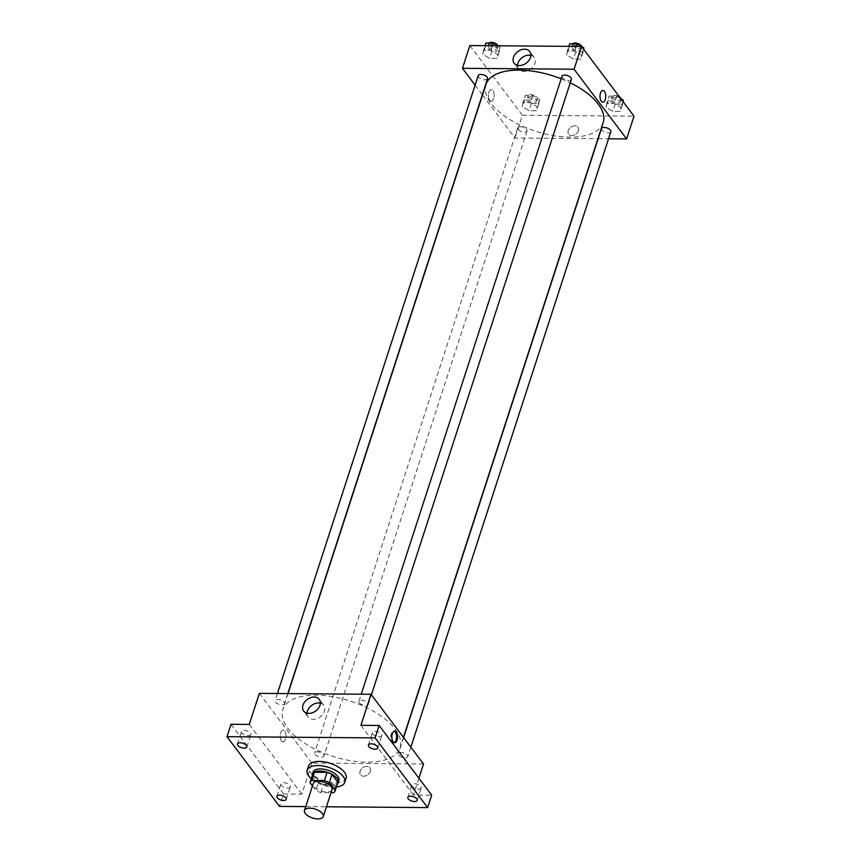 <?xml version="1.0" encoding="UTF-8"?>
<svg xmlns="http://www.w3.org/2000/svg" width="861" height="861" viewBox="0 0 861 861"><rect width="100%" height="100%" fill="white"/><g stroke="black" fill="none" stroke-linecap="round" stroke-linejoin="round"><path stroke-width="0.65" stroke-dasharray="4.3 3.23" d="M331.991 789.677A9.869 4.639 18 0 1 321.175 791.044A9.869 4.639 18 0 1 313.232 783.585M312.468 785.921L315.912 790.484A13.249 6.231 18 0 0 320.862 792.615L331.011 792.69M320.862 792.615L323.542 784.339L336.145 784.436L333.455 792.712M337.867 782.531A13.249 6.231 18 0 1 336.145 784.436M323.542 784.339A13.249 6.231 18 0 1 318.602 782.208L315.912 790.484M312.672 774.34L318.602 782.208M312.274 775.557A13.561 6.382 -162 0 0 330.861 785.727A13.561 6.382 -162 0 0 337.48 783.747M338.868 780.475A13.561 6.382 18 0 1 331.528 783.661A13.561 6.382 18 0 1 318.161 779.668A13.561 6.382 18 0 1 313.07 772.091M336.447 786.911A19.728 9.277 18 0 1 311.251 778.731M346.079 778.236A19.728 9.277 18 0 1 324.446 780.97A19.728 9.277 18 0 1 308.55 766.042M305.752 806.606L326.437 806.779M231.028 724.273L283.56 793.971L279.524 806.391M283.56 793.971L301.813 794.122L311.897 763.083L423.515 763.987M418.898 778.215L413.431 795.037L431.684 795.177M370.284 771.338A5.855 4.294 -37 0 0 369.864 767.764A5.855 4.294 -37 0 0 362.599 767.872A5.855 4.294 -37 0 0 360.511 774.814A5.855 4.294 -37 0 0 365.721 775.826A5.855 4.294 -37 0 0 370.284 771.338A5.855 4.294 -37 0 0 369.864 767.764A5.855 4.294 -37 0 0 362.599 767.861A5.855 4.294 -37 0 0 360.511 774.814A5.855 4.294 -37 0 0 365.721 775.826A5.855 4.294 -37 0 0 370.284 771.338M418.564 789.106A4.929 2.325 -162 0 0 421.233 787.944A4.929 2.325 -162 0 0 419.382 785.189A4.929 2.325 -162 0 0 414.528 783.747A4.929 2.325 -162 0 0 411.859 784.898A4.929 2.325 -162 0 0 413.71 787.654A4.929 2.325 -162 0 0 418.564 789.106M379.12 736.768A4.929 2.325 -162 0 0 381.789 735.617A4.929 2.325 -162 0 0 379.938 732.862A4.929 2.325 -162 0 0 375.084 731.409A4.929 2.325 -162 0 0 372.404 732.571A4.929 2.325 -162 0 0 374.266 735.316A4.929 2.325 -162 0 0 379.12 736.768M413.431 795.037L360.888 725.328M248.172 735.703A4.929 2.325 -162 0 0 250.852 734.551A4.929 2.325 -162 0 0 248.99 731.796A4.929 2.325 -162 0 0 244.137 730.343A4.929 2.325 -162 0 0 241.467 731.506A4.929 2.325 -162 0 0 243.319 734.261A4.929 2.325 -162 0 0 248.172 735.703M287.628 788.041A4.929 2.325 -162 0 0 290.297 786.879A4.929 2.325 -162 0 0 288.446 784.134A4.929 2.325 -162 0 0 283.581 782.681A4.929 2.325 -162 0 0 280.912 783.833A4.929 2.325 -162 0 0 282.763 786.588A4.929 2.325 -162 0 0 287.628 788.041M249.27 724.413L301.813 794.122M395.102 729.116A61.648 28.994 18 0 1 400.074 747.725A61.648 28.994 18 0 1 332.475 756.249A61.648 28.994 18 0 1 282.806 709.625A61.648 28.994 18 0 1 332.916 696.753A61.648 28.994 18 0 1 395.102 729.116M259.355 693.374L311.897 763.083M284.108 702.21A4.929 2.325 18 0 1 284.507 703.695A4.929 2.325 18 0 1 279.093 704.373A4.929 2.325 18 0 1 275.122 700.65A4.929 2.325 18 0 1 279.136 699.616A4.929 2.325 18 0 1 284.108 702.21M407.361 755.226A4.929 2.325 18 0 1 407.759 756.711A4.929 2.325 18 0 1 402.345 757.389A4.929 2.325 18 0 1 398.374 753.666A4.929 2.325 18 0 1 402.378 752.632A4.929 2.325 18 0 1 407.361 755.226M323.553 754.537A4.929 2.325 18 0 1 323.951 756.033A4.929 2.325 18 0 1 318.538 756.711A4.929 2.325 18 0 1 314.566 752.977A4.929 2.325 18 0 1 318.581 751.954A4.929 2.325 18 0 1 323.553 754.537M359.328 702.813A4.929 2.325 -162 0 0 364.3 705.407A4.929 2.325 -162 0 0 368.304 704.373A4.929 2.325 -162 0 0 364.332 700.65A4.929 2.325 -162 0 0 358.929 701.328A4.929 2.325 -162 0 0 359.328 702.813M281.504 740.901A5.855 2.884 90.5 0 0 283.054 741.838A5.855 2.884 90.5 0 0 285.992 736.004A5.855 2.884 90.5 0 0 283.151 730.128A5.855 2.884 90.5 0 0 280.352 734.315A5.855 2.884 90.5 0 0 281.504 740.901A5.855 2.884 90.5 0 0 283.065 741.838A5.855 2.884 90.5 0 0 285.992 736.004A5.855 2.884 90.5 0 0 283.151 730.128A5.855 2.884 90.5 0 0 280.352 734.315A5.855 2.884 90.5 0 0 281.515 740.901M394.144 742.645A5.855 2.884 -89.5 0 1 393.595 742.742A5.855 2.884 -89.5 0 1 390.765 736.865A5.855 2.884 -89.5 0 1 393.692 731.032A5.855 2.884 -89.5 0 1 394.23 731.14M320.357 703.157A9.751 7.146 143 0 1 323.725 705.267A9.751 7.146 143 0 1 324.436 711.208A9.751 7.146 143 0 1 316.837 718.698A9.751 7.146 143 0 1 308.152 717.009A9.751 7.146 143 0 1 307.054 713.188M603.163 122.671A61.648 28.994 18 0 1 535.574 131.195A61.648 28.994 18 0 1 485.905 84.572M561.189 78.814A61.648 28.994 18 0 1 570.262 82.828M562.018 76.274A4.929 2.325 -162 0 0 562.416 77.759A4.929 2.325 -162 0 0 567.388 80.353A4.929 2.325 -162 0 0 571.403 79.32M526.652 129.484A4.929 2.325 18 0 1 527.04 130.969A4.929 2.325 18 0 1 521.637 131.647A4.929 2.325 18 0 1 517.665 127.923A4.929 2.325 18 0 1 521.669 126.89A4.929 2.325 18 0 1 526.652 129.484M610.847 131.647A4.929 2.325 18 0 1 605.444 132.336A4.929 2.325 18 0 1 601.462 128.601M487.595 78.642A4.929 2.325 18 0 1 482.192 79.32A4.929 2.325 18 0 1 478.221 75.585M482.526 94.947L514.986 138.018L597.954 138.696M598.191 138.696L608.533 138.782M475.121 85.121L482.364 94.742M469.848 45.547L522.39 115.256L514.986 138.018M522.39 115.256L634.008 116.16M578.42 130.754A5.855 4.294 -37 0 0 578 127.191A5.855 4.294 -37 0 0 570.746 127.288A5.855 4.294 -37 0 0 568.647 134.241A5.855 4.294 -37 0 0 573.856 135.252A5.855 4.294 -37 0 0 578.42 130.754A5.855 4.294 -37 0 0 578 127.191A5.855 4.294 -37 0 0 570.746 127.288A5.855 4.294 -37 0 0 568.647 134.241A5.855 4.294 -37 0 0 573.856 135.252A5.855 4.294 -37 0 0 578.42 130.754M483.559 50.293L482.87 54.286L489.618 58.333L497.055 58.397L497.744 54.404L490.996 50.358L483.559 50.293L482.87 54.286L489.618 58.333L497.055 58.397L497.744 54.404L490.996 50.358L483.559 50.293L485.055 45.665M606.801 103.309L606.122 107.302L612.871 111.349L620.307 111.413L620.985 107.421L614.237 103.374L606.801 103.309L606.122 107.302L612.871 111.349L620.307 111.413L620.985 107.421L614.237 103.374L606.801 103.309L609.157 96.066L608.469 100.059L615.217 104.106L622.654 104.17L623.084 101.663M523.004 102.631L522.315 106.613L529.063 110.671L536.5 110.735L537.189 106.742L530.441 102.685L523.004 102.631L522.315 106.613L529.063 110.671L536.5 110.735L537.189 106.742L530.441 102.685L523.004 102.631L525.361 95.388L524.672 99.37L531.42 103.428L538.857 103.481L539.546 99.499L532.787 95.442L525.361 95.388M567.356 50.971L566.678 54.964L573.426 59.022L580.863 59.075L581.541 55.082L574.793 51.036L567.356 50.971L566.678 54.964L573.426 59.022L580.863 59.075L581.541 55.082L574.793 51.036L567.356 50.971L568.863 46.354M489.64 100.317A5.855 2.884 90.5 0 0 491.19 101.264A5.855 2.884 90.5 0 0 494.128 95.431A5.855 2.884 90.5 0 0 491.287 89.544A5.855 2.884 90.5 0 0 488.488 93.731A5.855 2.884 90.5 0 0 489.64 100.317A5.855 2.884 90.5 0 0 491.2 101.264A5.855 2.884 90.5 0 0 494.128 95.431A5.855 2.884 90.5 0 0 491.287 89.544A5.855 2.884 90.5 0 0 488.488 93.731A5.855 2.884 90.5 0 0 489.651 100.317M602.818 102.168L602.818 102.168A5.855 2.884 -89.5 0 1 599.977 96.292A5.855 2.884 -89.5 0 1 602.915 90.459L602.915 90.459M530.85 55.33A9.751 7.146 143 0 1 534.218 57.439A9.751 7.146 143 0 1 534.918 63.38A9.751 7.146 143 0 1 527.319 70.871A9.751 7.146 143 0 1 518.645 69.181A9.751 7.146 143 0 1 517.536 65.361M569.713 43.728L569.024 47.721L575.772 51.778L583.209 51.832L583.64 49.335M580.755 47.818A4.929 2.325 18 0 1 581.153 49.303A4.929 2.325 18 0 1 575.751 49.992A4.929 2.325 18 0 1 571.769 46.257A4.929 2.325 18 0 1 575.783 45.224A4.929 2.325 18 0 1 580.755 47.818M569.024 47.721L566.678 54.964M575.772 51.778L573.426 59.022M583.209 51.832L580.863 59.075M583.478 49.12L581.541 55.082M576.3 46.408L574.793 51.036M581.853 46.612A4.929 2.325 18 0 1 581.821 47.237A4.929 2.325 18 0 1 576.418 47.915A4.929 2.325 18 0 1 572.447 44.191A4.929 2.325 18 0 1 572.705 43.76M485.905 43.05L485.227 47.043L491.975 51.09L499.412 51.154L500.09 47.161L497.776 45.773M496.948 47.14A4.929 2.325 18 0 1 497.346 48.625A4.929 2.325 18 0 1 491.943 49.303A4.929 2.325 18 0 1 487.972 45.579A4.929 2.325 18 0 1 491.975 44.546A4.929 2.325 18 0 1 496.948 47.14M485.227 47.043L482.87 54.286M491.975 51.09L489.618 58.333M499.412 51.154L497.055 58.397M500.09 47.161L497.744 54.404M492.492 45.73L490.996 50.358M498.002 45.773A4.929 2.325 18 0 1 498.024 46.559A4.929 2.325 18 0 1 492.61 47.237A4.929 2.325 18 0 1 488.639 43.513A4.929 2.325 18 0 1 488.897 43.072M620.824 98.66L616.594 96.12L609.157 96.066M620.2 100.156A4.929 2.325 18 0 1 620.598 101.641A4.929 2.325 18 0 1 615.195 102.319A4.929 2.325 18 0 1 611.213 98.595A4.929 2.325 18 0 1 615.228 97.562A4.929 2.325 18 0 1 620.2 100.156M608.469 100.059L606.122 107.302M615.217 104.106L612.871 111.349M622.654 104.17L620.307 111.413M622.933 101.458L620.985 107.421M616.594 96.12L614.237 103.374M621.298 98.95A4.929 2.325 18 0 1 621.276 99.575A4.929 2.325 18 0 1 615.863 100.253A4.929 2.325 18 0 1 611.891 96.518A4.929 2.325 18 0 1 619.446 96.83M536.403 99.467A4.929 2.325 18 0 1 536.79 100.963A4.929 2.325 18 0 1 531.388 101.641A4.929 2.325 18 0 1 527.416 97.906A4.929 2.325 18 0 1 531.42 96.884A4.929 2.325 18 0 1 536.403 99.467M524.672 99.37L522.315 106.613M531.42 103.428L529.063 110.671M538.857 103.481L536.5 110.735M539.546 99.499L537.189 106.742M532.787 95.442L530.441 102.685M537.07 97.401A4.929 2.325 18 0 1 537.468 98.886A4.929 2.325 18 0 1 532.066 99.575A4.929 2.325 18 0 1 528.084 95.84A4.929 2.325 18 0 1 532.098 94.807A4.929 2.325 18 0 1 537.07 97.401M286.261 799.299L290.297 786.879M276.876 796.253L280.912 783.833M417.198 800.364L421.233 787.944M407.823 797.318L411.859 784.898M377.753 748.037L381.789 735.617M368.379 744.98L372.404 732.571M246.816 746.971L250.852 734.551M237.432 743.926L241.467 731.506M393.595 742.742L394.682 742.752M393.692 731.032L394.779 731.032M323.725 705.267L319.259 699.336M308.152 717.009L303.685 711.078M288.015 693.6L282.806 709.625M403.443 737.35L400.074 747.725M368.304 704.373L371.403 694.849M358.929 701.328L361.243 694.203M517.665 127.923L314.566 752.977M527.04 130.969L323.951 756.033M403.605 737.565L398.374 753.666M410.848 747.176L407.759 756.711M277.436 693.514L275.122 700.65M287.789 693.6L284.507 703.695M534.218 57.439L529.752 51.509M518.645 69.181L514.168 63.251M572.447 44.191L571.769 46.257M581.821 47.237L581.153 49.303M488.639 43.513L487.972 45.579M498.024 46.559L497.346 48.625M611.891 96.518L611.213 98.595M621.276 99.575L620.598 101.641M528.084 95.84L527.416 97.906M537.468 98.886L536.79 100.963"/><path stroke-width="1.29" d="M322.455 813.613A9.869 4.639 18 0 1 323.252 816.583A9.869 4.639 18 0 1 312.435 817.95A9.869 4.639 18 0 1 304.482 810.492A9.869 4.639 18 0 1 312.5 808.425A9.869 4.639 18 0 1 322.455 813.613M304.482 810.492L313.232 783.585A9.869 4.639 18 0 1 321.25 781.519A9.869 4.639 18 0 1 331.194 786.706A9.869 4.639 18 0 1 331.991 789.677L323.252 816.583M310.035 782.455L312.672 774.34A13.249 6.231 18 0 1 312.704 774.254A13.249 6.231 18 0 1 314.459 772.274L327.051 772.371L324.36 780.647L311.768 780.55A13.249 6.231 18 0 0 310.014 782.541A13.249 6.231 18 0 0 309.982 782.617L312.468 785.921M331.011 792.69L333.455 792.712A13.249 6.231 18 0 0 335.209 790.721A13.249 6.231 18 0 0 335.23 790.646L329.3 782.778A13.249 6.231 18 0 0 324.36 780.647M335.23 790.646L337.921 782.369L331.991 774.502L329.3 782.778M327.051 772.371A13.249 6.231 18 0 1 331.991 774.502M337.48 783.747A13.561 6.382 -162 0 0 338.201 782.541A13.561 6.382 -162 0 0 327.266 772.285A13.561 6.382 -162 0 0 312.403 774.157A13.561 6.382 -162 0 0 312.274 775.557M312.403 774.157L313.07 772.091A13.561 6.382 18 0 1 324.102 769.26A13.561 6.382 18 0 1 337.781 776.374A13.561 6.382 18 0 1 338.868 780.475L338.201 782.541M314.459 772.274L311.768 780.55M311.251 778.731A19.728 9.277 18 0 1 307.205 770.186A19.728 9.277 18 0 1 323.241 766.064A19.728 9.277 18 0 1 343.141 776.418A19.728 9.277 18 0 1 344.734 782.38A19.728 9.277 18 0 1 336.447 786.911M307.205 770.186L308.55 766.042A19.728 9.277 18 0 1 324.586 761.92A19.728 9.277 18 0 1 344.486 772.285A19.728 9.277 18 0 1 346.079 778.236L344.734 782.38M240.101 742.763A4.929 2.325 18 0 1 244.965 744.216A4.929 2.325 18 0 1 246.816 746.971A4.929 2.325 18 0 1 241.403 747.649A4.929 2.325 18 0 1 237.432 743.926A4.929 2.325 18 0 1 240.101 742.763M371.048 743.829A4.929 2.325 18 0 1 375.902 745.282A4.929 2.325 18 0 1 377.753 748.037A4.929 2.325 18 0 1 372.35 748.715A4.929 2.325 18 0 1 368.379 744.98A4.929 2.325 18 0 1 371.048 743.829M410.493 796.156A4.929 2.325 18 0 1 415.346 797.609A4.929 2.325 18 0 1 417.198 800.364A4.929 2.325 18 0 1 411.795 801.053A4.929 2.325 18 0 1 407.823 797.318A4.929 2.325 18 0 1 410.493 796.156M279.545 795.101A4.929 2.325 18 0 1 284.41 796.543A4.929 2.325 18 0 1 286.261 799.299A4.929 2.325 18 0 1 280.847 799.987A4.929 2.325 18 0 1 276.876 796.253A4.929 2.325 18 0 1 279.545 795.101M326.437 806.779L427.648 807.596L375.105 737.888L226.992 736.693L279.524 806.391L305.752 806.606M418.898 778.215L423.515 763.987L370.983 694.278L360.888 725.328L379.141 725.479L431.684 795.177L427.648 807.596M379.141 725.479L375.105 737.888M370.983 694.278L259.355 693.374L249.27 724.413L231.028 724.273L226.992 736.693M319.958 705.277A9.751 7.146 143 0 1 312.36 712.768A9.751 7.146 143 0 1 303.685 711.078A9.751 7.146 143 0 1 307.173 699.498A9.751 7.146 143 0 1 319.259 699.336A9.751 7.146 143 0 1 319.958 705.277M396.329 731.979A5.855 2.884 -89.5 0 1 397.481 738.566A5.855 2.884 -89.5 0 1 394.682 742.752A5.855 2.884 -89.5 0 1 391.841 736.865A5.855 2.884 -89.5 0 1 394.779 731.032A5.855 2.884 -89.5 0 1 396.329 731.979M394.23 731.14A5.855 2.884 -89.5 0 1 395.242 731.968A5.855 2.884 -89.5 0 1 396.469 738.017A5.855 2.884 -89.5 0 1 394.144 742.645M307.054 713.188A9.751 7.146 143 0 1 320.357 703.157M570.262 82.828A61.648 28.994 18 0 1 598.201 104.052A61.648 28.994 18 0 1 603.163 122.671L403.443 737.35M288.015 693.6L485.905 84.572A61.648 28.994 18 0 1 561.189 78.814M371.403 694.849L571.403 79.32A4.929 2.325 -162 0 0 567.431 75.585A4.929 2.325 -162 0 0 562.018 76.274L361.243 694.203M403.605 737.565L601.462 128.601A4.929 2.325 18 0 1 605.477 127.568A4.929 2.325 18 0 1 610.449 130.162A4.929 2.325 18 0 1 610.847 131.647L410.848 747.176M277.436 693.514L478.221 75.585A4.929 2.325 18 0 1 482.225 74.563A4.929 2.325 18 0 1 487.197 77.146A4.929 2.325 18 0 1 487.595 78.642L287.789 693.6M608.533 138.782L626.614 138.922L574.072 69.224L462.454 68.31L475.121 85.121M462.454 68.31L469.848 45.547L581.476 46.451L634.008 116.16L626.614 138.922M581.476 46.451L574.072 69.224M530.451 57.45A9.751 7.146 143 0 1 522.853 64.941A9.751 7.146 143 0 1 514.168 63.251A9.751 7.146 143 0 1 517.665 51.682A9.751 7.146 143 0 1 529.752 51.509A9.751 7.146 143 0 1 530.451 57.45M602.915 90.459A5.855 2.884 -89.5 0 1 604.465 91.395A5.855 2.884 -89.5 0 1 605.617 97.982A5.855 2.884 -89.5 0 1 602.818 102.168A5.855 2.884 -89.5 0 1 599.988 96.292A5.855 2.884 -89.5 0 1 602.915 90.459A5.855 2.884 -89.5 0 1 604.465 91.395A5.855 2.884 -89.5 0 1 605.617 97.982A5.855 2.884 -89.5 0 1 602.818 102.168M517.536 65.361A9.751 7.146 143 0 1 530.85 55.33M583.64 49.335L583.898 47.839L577.15 43.793L569.713 43.728L568.863 46.354M583.898 47.839L583.478 49.12M577.15 43.793L576.3 46.408M572.705 43.76A4.929 2.325 18 0 1 576.956 43.265A4.929 2.325 18 0 1 581.433 45.751A4.929 2.325 18 0 1 581.853 46.612M497.776 45.773L493.342 43.115L485.905 43.05L485.055 45.665M493.342 43.115L492.492 45.73M488.897 43.072A4.929 2.325 18 0 1 493.159 42.576A4.929 2.325 18 0 1 497.626 45.063A4.929 2.325 18 0 1 498.002 45.773M623.084 101.663L623.342 100.177L620.824 98.66M623.342 100.177L622.933 101.458M619.446 96.83A4.929 2.325 18 0 1 620.878 98.079A4.929 2.325 18 0 1 621.298 98.95M312.704 774.254L310.014 782.541M337.899 782.445L335.209 790.721"/></g></svg>

